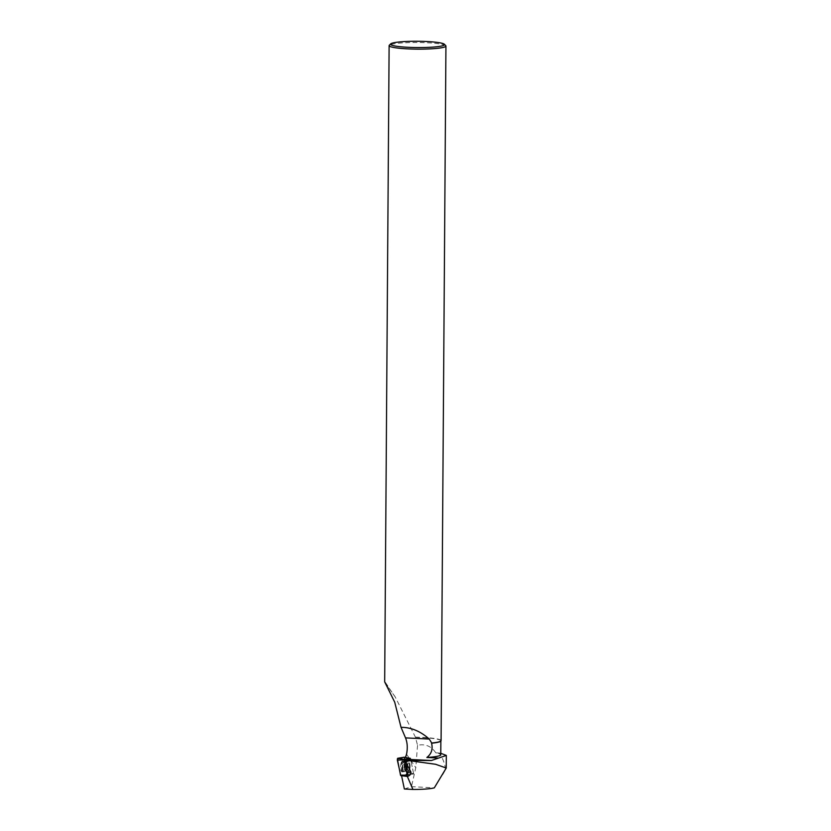 <?xml version="1.0" encoding="UTF-8"?>
<svg xmlns="http://www.w3.org/2000/svg" width="831" height="831" viewBox="0 0 831 831"><rect width="100%" height="100%" fill="white"/><g stroke="black" fill="none" stroke-linecap="round" stroke-linejoin="round"><path stroke-width="0.62" stroke-dasharray="4.16 3.12" d="M407.699 765.122A3.978 1.288 -87.2 0 1 408.997 762.785A3.978 1.288 -87.2 0 1 410.088 766.826A3.978 1.288 -87.2 0 1 408.603 770.732A3.978 1.288 -87.2 0 1 407.699 765.122M407.242 775.167L413.62 773.609L410.421 758.464L404.261 757.643L407.45 772.778L407.107 774.596L400.822 775.676M400.885 764.198A5.464 1.766 -87.2 0 1 402.713 760.988A5.464 1.766 -87.2 0 1 403.908 768.696A5.464 1.766 -87.2 0 1 402.173 771.906A5.464 1.766 -87.2 0 1 400.885 764.198M405.009 760.136L404.707 761.715L406.837 771.75A11.946 3.864 -87.2 0 1 407.294 775.157L413.443 774.097L413.578 773.412L410.441 758.578A11.946 3.864 -87.2 0 1 409.174 759.42L405.009 760.136M442.788 774.554L446.039 768.706M445.561 769.329C444.772 763.336 442.663 757.893 439.225 753.021L440.783 753.281M407.491 767.19A3.978 1.288 92.8 0 0 408.603 770.732A3.978 1.288 92.8 0 0 410.078 766.826A3.978 1.288 92.8 0 0 408.987 762.785A3.978 1.288 92.8 0 0 407.491 767.19M385.459 682.843L395.192 696.918L415.417 737.149L417.546 745.303C425.223 743.631 431.31 746.145 435.797 752.834A28.192 3.293 -179.6 0 1 440.773 754.745M435.797 752.834L439.225 753.021M404.365 789.003L411.47 786.656L434.312 787.84M415.448 737.388A28.192 3.293 -179.6 0 1 440.877 740.837A28.192 3.293 -179.6 0 1 440.669 741.221M405.258 757.436A11.946 3.864 -87.2 0 1 404.905 757.986L408.052 772.861L413.578 773.412M417.546 745.303L415.801 767.647L411.47 786.656M408.052 772.861L407.73 774.554L401.55 775.614M395.182 696.918L387.485 686.126M415.417 737.149A28.41 3.314 -179.6 0 1 422.927 737.409A28.41 3.314 -179.6 0 1 441.084 740.629M445.738 45.643A28.41 3.314 0.4 0 0 427.778 42.807A28.41 3.314 0.4 0 0 389.324 45.248M410.441 758.578L404.905 757.986M412.664 773.474L412.529 774.17L413.443 774.097M404.78 765.891A5.412 1.745 -87.2 0 1 402.796 771.885A5.412 1.745 -87.2 0 1 401.269 766.39A5.412 1.745 -87.2 0 1 403.326 761.071A5.412 1.745 -87.2 0 1 404.78 765.891M403.97 757.207L407.45 773.931L400.542 775.25M407.107 774.596L413.526 774.087M413.62 773.609L407.45 772.778M405.341 768.717A5.36 1.735 92.8 0 0 404.167 761.165A5.36 1.735 92.8 0 0 402.131 766.431A5.36 1.735 92.8 0 0 403.637 771.874A5.36 1.735 92.8 0 0 405.341 768.717M405.923 768.654A5.131 1.662 -87.2 0 1 404.624 771.563A5.131 1.662 -87.2 0 1 402.848 766.462A5.131 1.662 -87.2 0 1 405.113 761.57A5.131 1.662 -87.2 0 1 405.923 768.654M409.268 768.363A3.978 1.288 92.8 0 0 408.364 762.754A3.978 1.288 92.8 0 0 407.065 765.091A3.978 1.288 92.8 0 0 407.969 770.701A3.978 1.288 92.8 0 0 409.268 768.363M406.525 754.236L415.801 767.647M407.73 774.554L412.529 774.17M406.93 767.158A3.978 1.288 92.8 0 0 408.031 770.711A3.978 1.288 92.8 0 0 409.517 766.795A3.978 1.288 92.8 0 0 408.426 762.754A3.978 1.288 92.8 0 0 406.93 767.158M402.786 767.106A5.183 1.683 92.8 0 0 404.624 771.615A5.183 1.683 92.8 0 0 406.162 766.629A5.183 1.683 92.8 0 0 405.113 761.518A5.183 1.683 92.8 0 0 402.786 767.106M402.349 767.106A5.329 1.724 92.8 0 0 403.866 771.854A5.329 1.724 92.8 0 0 405.829 765.953A5.329 1.724 92.8 0 0 404.396 761.206A5.329 1.724 92.8 0 0 402.349 767.106M403.326 761.071L408.364 762.754L402.713 760.988M402.796 771.885L407.969 770.701L402.173 771.906"/><path stroke-width="1.25" d="M410.421 758.464L404.063 759.43L407.242 775.167L400.812 775.676L397.343 760.116L397.685 758.288L404.053 757.228M405.009 760.136L411.511 760.458L404.707 761.715M411.511 760.458L431.372 760.521L446.32 755.431L440.783 753.281M401.56 775.624A11.946 3.864 -87.2 0 1 401.56 775.728L404.365 789.003L412.914 789.45A23.538 2.742 0.4 0 0 434.312 787.84L446.237 768.031L435.61 764.281L410.763 760.884M412.914 789.45L407.356 776.445C409.912 775.645 411.096 774.149 410.898 771.957L406.837 771.75M405.518 761.747L410.898 771.957M440.866 741.023L440.773 754.745A28.192 3.293 -179.6 0 1 426.854 757.477L437.501 757.976M390.736 43.866A26.987 3.147 0.4 0 0 417.515 47.564A26.987 3.147 0.4 0 0 444.336 44.24A26.987 3.147 0.4 0 0 427.269 41.55A26.987 3.147 0.4 0 0 390.736 43.866L389.324 45.248A28.41 3.314 0.4 0 0 389.116 45.632A28.41 3.314 0.4 0 0 417.505 49.143A28.41 3.314 0.4 0 0 445.935 46.027L441.084 740.629A28.41 3.314 -179.6 0 1 440.887 741.013L440.669 741.221A28.192 3.293 -179.6 0 1 431.569 743.205C433.013 749.198 431.434 753.956 426.854 757.477M440.887 741.013A28.41 3.314 -179.6 0 1 431.725 743.018L429.263 739.05L405.538 737.886C407.439 742.748 407.772 748.201 406.525 754.236A11.946 3.864 -87.2 0 1 405.258 757.436M387.485 686.126L384.68 681.877L394.725 702.205L401.041 727.343C410.971 727.281 420.372 731.187 429.263 739.05M405.538 737.886L401.041 727.343M445.935 46.027A28.41 3.314 0.4 0 0 445.738 45.643L444.336 44.24M401.55 775.614L407.294 775.157M407.356 776.445L401.56 775.728M407.169 775.053L400.542 775.25L397.343 758.952L403.97 757.207L410.348 758.36L404.011 757.207M403.98 759.918L397.343 760.116M397.685 758.288L404.063 759.43M431.372 760.521L409.174 759.42M407.242 775.167L400.812 775.676M446.237 768.031L446.32 755.431M384.68 681.877L389.116 45.632"/></g></svg>
